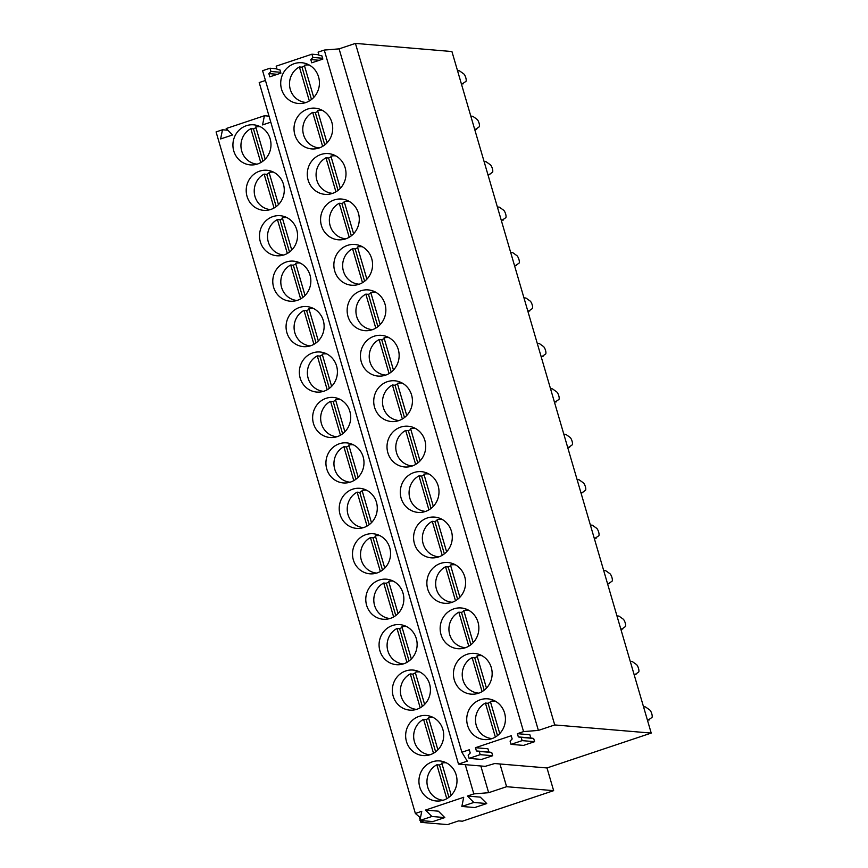 <?xml version="1.0" encoding="UTF-8"?>
<svg xmlns="http://www.w3.org/2000/svg" width="868" height="868" viewBox="0 0 868 868"><rect width="100%" height="100%" fill="white"/><g stroke="black" fill="none" stroke-linecap="round" stroke-linejoin="round"><path stroke-width="1.3" d="M465.27 764.665L473.819 793.905L467.407 796.054L473.819 802.455L461.852 806.459L463.707 797.291L425.472 810.083L438.383 811.168L444.796 817.58L432.828 821.573L419.917 820.488L421.772 811.32L415.371 813.457L420.448 817.851M473.819 793.905L488.651 792.701L506.597 786.701L553.643 790.661L462.373 821.204L458.64 820.889L447.541 824.6L420.861 822.354L423.888 820.824M467.407 796.054L480.319 797.139L486.731 803.551L474.763 807.544L461.852 806.459M425.472 810.083L431.884 816.484L444.796 817.58M270.794 122.171L262.559 124.916L264.414 115.748L226.179 128.54L232.591 134.952L220.624 138.945L222.479 129.777L216.078 131.925L415.371 813.457M431.884 816.484L419.917 820.488M268.733 115.129L268.516 114.381M257.546 164.009A20.094 19.031 94.8 0 1 250.266 164.887A20.094 19.031 94.8 0 1 233.763 150.945A20.094 19.031 94.8 0 1 246.349 125.708A20.094 19.031 94.8 0 1 253.64 124.829A20.094 19.031 94.8 0 1 270.143 138.772A20.094 19.031 94.8 0 1 257.546 164.009M286.212 262.017A20.094 19.031 94.8 0 1 293.503 261.138A20.094 19.031 94.8 0 1 310.744 278.878A20.094 19.031 94.8 0 1 297.409 300.317A20.094 19.031 94.8 0 1 290.118 301.196A20.094 19.031 94.8 0 1 272.877 283.456A20.094 19.031 94.8 0 1 286.212 262.017M270.838 209.438A20.094 19.031 94.8 0 1 263.546 210.327A20.094 19.031 94.8 0 1 246.306 192.577A20.094 19.031 94.8 0 1 259.641 171.148A20.094 19.031 94.8 0 1 266.932 170.269A20.094 19.031 94.8 0 1 284.172 188.009A20.094 19.031 94.8 0 1 270.838 209.438M272.921 216.588A20.094 19.031 94.8 0 1 280.212 215.698A20.094 19.031 94.8 0 1 297.453 233.449A20.094 19.031 94.8 0 1 284.129 254.877A20.094 19.031 94.8 0 1 276.838 255.756A20.094 19.031 94.8 0 1 259.597 238.016A20.094 19.031 94.8 0 1 272.921 216.588M352.647 489.194A20.094 19.031 94.8 0 1 359.938 488.315A20.094 19.031 94.8 0 1 377.179 506.055A20.094 19.031 94.8 0 1 363.844 527.494A20.094 19.031 94.8 0 1 356.553 528.373A20.094 19.031 94.8 0 1 339.312 510.634A20.094 19.031 94.8 0 1 352.647 489.194M339.355 443.765A20.094 19.031 94.8 0 1 346.647 442.886A20.094 19.031 94.8 0 1 363.887 460.626A20.094 19.031 94.8 0 1 350.553 482.055A20.094 19.031 94.8 0 1 343.272 482.933A20.094 19.031 94.8 0 1 326.032 465.194A20.094 19.031 94.8 0 1 339.355 443.765M326.075 398.325A20.094 19.031 94.8 0 1 333.355 397.446A20.094 19.031 94.8 0 1 350.596 415.186A20.094 19.031 94.8 0 1 337.272 436.626A20.094 19.031 94.8 0 1 329.981 437.505A20.094 19.031 94.8 0 1 312.74 419.765A20.094 19.031 94.8 0 1 326.075 398.325M365.927 534.634A20.094 19.031 94.8 0 1 373.218 533.755A20.094 19.031 94.8 0 1 390.459 551.495A20.094 19.031 94.8 0 1 377.124 572.934A20.094 19.031 94.8 0 1 369.844 573.813A20.094 19.031 94.8 0 1 352.603 556.073A20.094 19.031 94.8 0 1 365.927 534.634M419.081 716.382A20.094 19.031 94.8 0 1 426.362 715.492A20.094 19.031 94.8 0 1 443.602 733.243A20.094 19.031 94.8 0 1 430.278 754.672A20.094 19.031 94.8 0 1 422.987 755.551A20.094 19.031 94.8 0 1 405.747 737.811A20.094 19.031 94.8 0 1 419.081 716.382M379.218 580.074A20.094 19.031 94.8 0 1 386.51 579.195A20.094 19.031 94.8 0 1 403.75 596.934A20.094 19.031 94.8 0 1 390.416 618.363A20.094 19.031 94.8 0 1 383.124 619.242A20.094 19.031 94.8 0 1 365.884 601.502A20.094 19.031 94.8 0 1 379.218 580.074M432.362 761.811A20.094 19.031 94.8 0 1 439.653 760.932A20.094 19.031 94.8 0 1 456.894 778.672A20.094 19.031 94.8 0 1 443.559 800.112A20.094 19.031 94.8 0 1 436.268 800.99A20.094 19.031 94.8 0 1 419.027 783.251A20.094 19.031 94.8 0 1 432.362 761.811M392.499 625.502A20.094 19.031 94.8 0 1 399.79 624.624A20.094 19.031 94.8 0 1 417.031 642.363A20.094 19.031 94.8 0 1 403.707 663.803A20.094 19.031 94.8 0 1 396.416 664.682A20.094 19.031 94.8 0 1 379.175 646.942A20.094 19.031 94.8 0 1 392.499 625.502M405.79 670.942A20.094 19.031 94.8 0 1 413.081 670.063A20.094 19.031 94.8 0 1 430.322 687.803A20.094 19.031 94.8 0 1 416.987 709.243A20.094 19.031 94.8 0 1 409.696 710.122A20.094 19.031 94.8 0 1 392.455 692.371A20.094 19.031 94.8 0 1 405.79 670.942M312.784 352.885A20.094 19.031 94.8 0 1 320.075 352.007A20.094 19.031 94.8 0 1 337.316 369.757A20.094 19.031 94.8 0 1 323.981 391.186A20.094 19.031 94.8 0 1 316.69 392.065A20.094 19.031 94.8 0 1 299.449 374.325A20.094 19.031 94.8 0 1 312.784 352.885M310.701 345.746A20.094 19.031 94.8 0 1 303.409 346.636A20.094 19.031 94.8 0 1 286.169 328.885A20.094 19.031 94.8 0 1 299.503 307.456A20.094 19.031 94.8 0 1 306.784 306.578A20.094 19.031 94.8 0 1 324.024 324.317A20.094 19.031 94.8 0 1 310.701 345.746M419.233 816.799L420.079 819.696M420.318 820.52L420.861 822.354M554.728 724.943L355.435 43.4L451.924 51.538L651.217 733.08L554.728 724.943L538.388 730.411L523.556 731.605L517.393 733.677L529.86 734.729L530.815 737.974L518.337 736.921L517.393 733.677M506.597 786.701L499.957 763.981L546.992 767.952L651.217 733.08M546.992 767.952L553.643 790.661M480.829 765.977L488.651 792.701M473.819 802.455L486.731 803.551M276.935 68.811L269.991 68.225L262.592 70.699L461.884 752.241L469.295 749.768L470.239 753.012L468.156 755.138L469.1 758.382L481.577 759.435L492.677 755.713L491.722 752.469L488.879 752.003L487.924 748.759L475.458 747.706L511.23 735.739L512.174 738.983L510.091 741.109L511.035 744.353L522.135 740.632L521.191 737.388L518.337 736.921M461.884 752.241L467.277 761.16L458.499 764.1L485.201 766.346L494.706 763.536L499.957 763.981M488.879 752.003L476.402 750.95L475.458 747.706M355.435 43.4L339.095 48.868L324.263 50.073L523.556 731.605M324.263 50.073L318.1 52.134L319.044 55.378L321.898 55.856L322.842 59.1L311.742 62.811L310.787 59.566L312.881 57.44L311.927 54.196L276.165 66.163L277.109 69.407L279.952 69.885L280.906 73.129L269.807 76.84L268.852 73.596L270.946 71.469L269.991 68.225M469.1 758.382L480.199 754.661L479.255 751.417L476.402 750.95M467.581 725.398A20.441 19.346 -85.2 0 0 484.366 739.579A20.441 19.346 -85.2 0 0 504.579 713.019A20.441 19.346 -85.2 0 0 487.805 698.838A20.441 19.346 -85.2 0 0 467.581 725.398M398.293 349.533A20.441 19.346 -85.2 0 0 381.508 335.352A20.441 19.346 -85.2 0 0 361.294 361.913A20.441 19.346 -85.2 0 0 378.068 376.083A20.441 19.346 -85.2 0 0 398.293 349.533M478.008 622.15A20.441 19.346 -85.2 0 0 461.223 607.969A20.441 19.346 -85.2 0 0 441.009 634.53A20.441 19.346 -85.2 0 0 457.794 648.7A20.441 19.346 -85.2 0 0 478.008 622.15M464.727 576.71A20.441 19.346 -85.2 0 0 447.942 562.529A20.441 19.346 -85.2 0 0 427.718 589.09A20.441 19.346 -85.2 0 0 444.503 603.271A20.441 19.346 -85.2 0 0 464.727 576.71M294.86 134.735A20.441 19.346 -85.2 0 0 311.645 148.905A20.441 19.346 -85.2 0 0 331.858 122.355A20.441 19.346 -85.2 0 0 315.073 108.174A20.441 19.346 -85.2 0 0 294.86 134.735M281.568 89.295A20.441 19.346 -85.2 0 0 298.353 103.476A20.441 19.346 -85.2 0 0 318.578 76.916A20.441 19.346 -85.2 0 0 301.793 62.735A20.441 19.346 -85.2 0 0 281.568 89.295M348.003 316.473A20.441 19.346 -85.2 0 0 364.788 330.654A20.441 19.346 -85.2 0 0 385.001 304.093A20.441 19.346 -85.2 0 0 368.227 289.912A20.441 19.346 -85.2 0 0 348.003 316.473M454.289 679.959A20.441 19.346 -85.2 0 0 471.074 694.14A20.441 19.346 -85.2 0 0 491.299 667.579A20.441 19.346 -85.2 0 0 474.514 653.409A20.441 19.346 -85.2 0 0 454.289 679.959M414.437 543.65A20.441 19.346 -85.2 0 0 431.222 557.831A20.441 19.346 -85.2 0 0 451.436 531.27A20.441 19.346 -85.2 0 0 434.651 517.1A20.441 19.346 -85.2 0 0 414.437 543.65M401.146 498.221A20.441 19.346 -85.2 0 0 417.931 512.391A20.441 19.346 -85.2 0 0 438.156 485.841A20.441 19.346 -85.2 0 0 421.371 471.66A20.441 19.346 -85.2 0 0 401.146 498.221M374.575 407.342A20.441 19.346 -85.2 0 0 391.359 421.522A20.441 19.346 -85.2 0 0 411.573 394.962A20.441 19.346 -85.2 0 0 394.799 380.792A20.441 19.346 -85.2 0 0 374.575 407.342M387.866 452.781A20.441 19.346 -85.2 0 0 404.64 466.962A20.441 19.346 -85.2 0 0 424.864 440.401A20.441 19.346 -85.2 0 0 408.079 426.221A20.441 19.346 -85.2 0 0 387.866 452.781M334.712 271.033A20.441 19.346 -85.2 0 0 351.497 285.214A20.441 19.346 -85.2 0 0 371.721 258.664A20.441 19.346 -85.2 0 0 354.936 244.483A20.441 19.346 -85.2 0 0 334.712 271.033M358.43 213.224A20.441 19.346 -85.2 0 0 341.645 199.043A20.441 19.346 -85.2 0 0 321.431 225.604A20.441 19.346 -85.2 0 0 338.216 239.785A20.441 19.346 -85.2 0 0 358.43 213.224M345.149 167.784A20.441 19.346 -85.2 0 0 328.364 153.603A20.441 19.346 -85.2 0 0 308.14 180.164A20.441 19.346 -85.2 0 0 324.925 194.345A20.441 19.346 -85.2 0 0 345.149 167.784M265.445 80.474L259.207 82.558L458.499 764.1M339.095 48.868L538.388 730.411M511.035 744.353L523.512 745.406L534.612 741.684L533.657 738.44L530.815 737.974M491.722 752.469L479.255 751.417M492.677 755.713L480.199 754.661M534.612 741.684L522.135 740.632M533.657 738.44L521.191 737.388M489.834 738.277L491.038 738.907M494.261 700.606A20.441 19.346 -85.2 0 0 492.959 701.04M318.871 54.782L311.927 54.196M264.414 115.748L269.026 116.138M222.479 129.777L227.872 130.233M322.592 58.264L312.881 57.44M280.657 72.294L270.946 71.469M319.294 60.283L310.787 59.566M277.359 74.312L268.852 73.596M308.249 64.503L306.946 64.937M303.8 102.164A20.441 19.346 -85.2 0 0 305.015 102.815M321.54 109.943L320.227 110.377M317.091 147.603A20.441 19.346 -85.2 0 0 318.306 148.244M334.82 155.383L333.518 155.806M330.372 193.043A20.441 19.346 -85.2 0 0 331.598 193.683M348.111 200.812L346.809 201.246M343.663 238.472A20.441 19.346 -85.2 0 0 344.878 239.112M361.403 246.252L360.09 246.686M356.954 283.912A20.441 19.346 -85.2 0 0 358.169 284.552M374.683 291.691L373.381 292.115M370.235 329.352A20.441 19.346 -85.2 0 0 371.45 329.992M387.974 337.12L386.661 337.554M383.526 374.781A20.441 19.346 -85.2 0 0 384.741 375.421M401.255 382.56L399.953 382.983M396.806 420.221A20.441 19.346 -85.2 0 0 398.021 420.861M414.546 428L413.233 428.423M410.097 465.649A20.441 19.346 -85.2 0 0 411.313 466.3M427.826 473.429L426.524 473.863M423.378 511.089A20.441 19.346 -85.2 0 0 424.593 511.729M441.118 518.869L439.805 519.292M436.669 556.529A20.441 19.346 -85.2 0 0 437.884 557.169M454.398 564.298L453.096 564.732M449.95 601.958A20.441 19.346 -85.2 0 0 451.176 602.609M467.689 609.737L466.376 610.171M463.241 647.398A20.441 19.346 -85.2 0 0 464.456 648.038M480.97 655.177L479.668 655.6M476.532 692.838A20.441 19.346 -85.2 0 0 477.747 693.478M260.259 126.706A18.792 17.794 -85.2 0 0 258.078 126.663A18.792 17.794 -85.2 0 0 255.756 126.945L265.185 159.169M256.006 127.791A18.792 17.794 -85.2 0 0 253.478 128.887L250.852 128.67A18.792 17.794 -85.2 0 0 241.239 149.025A18.792 17.794 -85.2 0 0 257.102 164.15M250.852 128.67L260.769 162.576M253.478 128.887L262.917 161.177M308.867 64.992L309.236 65.024A18.792 17.794 -85.2 0 0 308.867 64.992A18.792 17.794 -85.2 0 0 306.643 64.948A18.792 17.794 -85.2 0 0 304.321 65.219L313.739 97.444M304.57 66.076A18.792 17.794 -85.2 0 0 302.031 67.172L299.406 66.955A18.792 17.794 -85.2 0 0 289.804 87.343A18.792 17.794 -85.2 0 0 305.71 102.435A18.792 17.794 -85.2 0 0 306.089 102.467L305.71 102.435M299.406 66.955L309.344 100.948M302.031 67.172L311.482 99.495M273.55 172.135A18.792 17.794 -85.2 0 0 271.369 172.103A18.792 17.794 -85.2 0 0 269.047 172.374L278.476 204.609M269.297 173.231A18.792 17.794 -85.2 0 0 266.758 174.327L264.132 174.099A18.792 17.794 -85.2 0 0 254.519 194.465A18.792 17.794 -85.2 0 0 270.382 209.589M264.132 174.099L274.049 208.016M266.758 174.327L276.198 206.617M322.158 110.42L322.527 110.453A18.792 17.794 -85.2 0 0 322.158 110.42A18.792 17.794 -85.2 0 0 319.923 110.388A18.792 17.794 -85.2 0 0 317.601 110.659L327.03 142.873M317.851 111.505A18.792 17.794 -85.2 0 0 315.323 112.612L312.697 112.384A18.792 17.794 -85.2 0 0 303.084 132.771A18.792 17.794 -85.2 0 0 319.001 147.875A18.792 17.794 -85.2 0 0 319.37 147.907L319.001 147.875M312.697 112.384L322.636 146.388M315.323 112.612L324.773 144.934M286.831 217.575A18.792 17.794 -85.2 0 0 284.65 217.542A18.792 17.794 -85.2 0 0 282.328 217.814L291.756 250.049M282.577 218.66A18.792 17.794 -85.2 0 0 280.049 219.767L277.424 219.539A18.792 17.794 -85.2 0 0 267.811 239.904A18.792 17.794 -85.2 0 0 283.673 255.018M277.424 219.539L287.341 253.456M280.049 219.767L289.489 252.046M335.449 155.86L335.808 155.893A18.792 17.794 -85.2 0 0 335.449 155.86A18.792 17.794 -85.2 0 0 333.214 155.817A18.792 17.794 -85.2 0 0 330.892 156.099L340.31 188.313M331.142 156.945A18.792 17.794 -85.2 0 0 328.603 158.041L325.977 157.824A18.792 17.794 -85.2 0 0 316.375 178.211A18.792 17.794 -85.2 0 0 332.281 193.314A18.792 17.794 -85.2 0 0 332.661 193.336L332.281 193.314M325.977 157.824L335.916 191.817M328.603 158.041L338.053 190.374M300.122 263.004A18.792 17.794 -85.2 0 0 297.941 262.971A18.792 17.794 -85.2 0 0 295.619 263.254L305.048 295.478M295.869 264.1A18.792 17.794 -85.2 0 0 293.33 265.196L290.704 264.979A18.792 17.794 -85.2 0 0 281.102 285.333A18.792 17.794 -85.2 0 0 296.964 300.458M290.704 264.979L300.621 298.885M293.33 265.196L302.78 297.485M348.73 201.3L349.099 201.333A18.792 17.794 -85.2 0 0 348.73 201.3A18.792 17.794 -85.2 0 0 346.495 201.257A18.792 17.794 -85.2 0 0 344.173 201.528L353.601 233.752M344.422 202.385A18.792 17.794 -85.2 0 0 341.894 203.481L339.269 203.264A18.792 17.794 -85.2 0 0 329.656 223.651A18.792 17.794 -85.2 0 0 345.572 238.743A18.792 17.794 -85.2 0 0 345.952 238.776L345.572 238.743M339.269 203.264L349.207 237.257M341.894 203.481L351.345 235.803M313.402 308.444A18.792 17.794 -85.2 0 0 311.221 308.411A18.792 17.794 -85.2 0 0 308.91 308.683L318.328 340.918M309.149 309.529A18.792 17.794 -85.2 0 0 306.621 310.635L303.995 310.408A18.792 17.794 -85.2 0 0 294.382 330.773A18.792 17.794 -85.2 0 0 310.245 345.898M303.995 310.408L313.912 344.325M306.621 310.635L316.06 342.925M362.021 246.729L362.379 246.762A18.792 17.794 -85.2 0 0 362.021 246.729A18.792 17.794 -85.2 0 0 359.786 246.696A18.792 17.794 -85.2 0 0 357.464 246.968L366.882 279.181M357.714 247.814A18.792 17.794 -85.2 0 0 355.175 248.921L352.549 248.693A18.792 17.794 -85.2 0 0 342.947 269.08A18.792 17.794 -85.2 0 0 358.853 284.183A18.792 17.794 -85.2 0 0 359.233 284.205L358.853 284.183M352.549 248.693L362.499 282.697M355.175 248.921L364.625 281.243M326.694 353.884A18.792 17.794 -85.2 0 0 324.513 353.851A18.792 17.794 -85.2 0 0 322.191 354.122L331.619 386.347M322.44 354.969A18.792 17.794 -85.2 0 0 319.901 356.064L317.287 355.847A18.792 17.794 -85.2 0 0 307.673 376.213A18.792 17.794 -85.2 0 0 323.536 391.327M317.287 355.847L327.193 389.765M319.901 356.064L329.352 388.354M375.301 292.169L375.67 292.201A18.792 17.794 -85.2 0 0 375.301 292.169A18.792 17.794 -85.2 0 0 373.066 292.125A18.792 17.794 -85.2 0 0 370.744 292.407L380.173 324.621M370.994 293.254A18.792 17.794 -85.2 0 0 368.466 294.35L365.84 294.133A18.792 17.794 -85.2 0 0 356.227 314.52A18.792 17.794 -85.2 0 0 372.144 329.623A18.792 17.794 -85.2 0 0 372.524 329.645L372.144 329.623M365.84 294.133L375.779 328.126M368.466 294.35L377.916 326.672M339.974 399.313A18.792 17.794 -85.2 0 0 337.804 399.28A18.792 17.794 -85.2 0 0 335.482 399.551L344.9 431.787M335.732 400.408A18.792 17.794 -85.2 0 0 333.193 401.504L330.567 401.287A18.792 17.794 -85.2 0 0 320.954 421.642A18.792 17.794 -85.2 0 0 336.817 436.767M330.567 401.287L340.484 435.194M333.193 401.504L342.632 433.794M388.593 337.609L388.962 337.63A18.792 17.794 -85.2 0 0 388.593 337.609A18.792 17.794 -85.2 0 0 386.358 337.565A18.792 17.794 -85.2 0 0 384.036 337.836L393.454 370.061M384.285 338.694A18.792 17.794 -85.2 0 0 381.746 339.789L379.121 339.572A18.792 17.794 -85.2 0 0 369.518 359.96A18.792 17.794 -85.2 0 0 385.435 375.052A18.792 17.794 -85.2 0 0 385.804 375.084M379.121 339.572L389.07 373.565M381.746 339.789L391.208 372.112M353.265 444.752A18.792 17.794 -85.2 0 0 351.084 444.72A18.792 17.794 -85.2 0 0 348.762 444.991L358.191 477.226M349.012 445.837A18.792 17.794 -85.2 0 0 346.484 446.944L343.858 446.716A18.792 17.794 -85.2 0 0 334.245 467.082A18.792 17.794 -85.2 0 0 350.108 482.207M343.858 446.716L353.775 480.633M346.484 446.944L355.923 479.223M401.873 383.038L402.242 383.07A18.792 17.794 -85.2 0 0 401.873 383.038A18.792 17.794 -85.2 0 0 399.638 383.005A18.792 17.794 -85.2 0 0 397.327 383.276L406.745 415.49M397.566 384.123A18.792 17.794 -85.2 0 0 395.038 385.229L392.412 385.001A18.792 17.794 -85.2 0 0 382.81 405.389A18.792 17.794 -85.2 0 0 398.716 420.492A18.792 17.794 -85.2 0 0 399.096 420.513M392.412 385.001L402.351 418.994M395.038 385.229L404.488 417.551M366.556 490.192A18.792 17.794 -85.2 0 0 364.376 490.149A18.792 17.794 -85.2 0 0 362.054 490.431L371.471 522.655M362.303 491.277A18.792 17.794 -85.2 0 0 359.764 492.373L357.139 492.156A18.792 17.794 -85.2 0 0 347.526 512.521A18.792 17.794 -85.2 0 0 363.388 527.635M357.139 492.156L367.055 526.073M359.764 492.373L369.204 524.663M415.164 428.477L415.533 428.51A18.792 17.794 -85.2 0 0 415.164 428.477A18.792 17.794 -85.2 0 0 412.929 428.434A18.792 17.794 -85.2 0 0 410.607 428.716L420.025 460.93M410.857 429.562A18.792 17.794 -85.2 0 0 408.318 430.658L405.692 430.441A18.792 17.794 -85.2 0 0 396.09 450.828A18.792 17.794 -85.2 0 0 412.007 465.921A18.792 17.794 -85.2 0 0 412.376 465.953L412.007 465.921M405.692 430.441L415.642 464.434M408.318 430.658L417.779 462.98M379.837 535.621A18.792 17.794 -85.2 0 0 377.656 535.589A18.792 17.794 -85.2 0 0 375.334 535.86L384.763 568.095M375.584 536.717A18.792 17.794 -85.2 0 0 373.056 537.813L370.43 537.596A18.792 17.794 -85.2 0 0 360.817 557.95A18.792 17.794 -85.2 0 0 376.679 573.075M370.43 537.596L380.347 571.502M373.056 537.813L382.495 570.102M428.825 473.95A18.792 17.794 -85.2 0 0 428.445 473.917A18.792 17.794 -85.2 0 0 426.221 473.874A18.792 17.794 -85.2 0 0 423.899 474.145L433.316 506.369M424.148 474.991A18.792 17.794 -85.2 0 0 421.609 476.098L418.984 475.87A18.792 17.794 -85.2 0 0 409.381 496.268A18.792 17.794 -85.2 0 0 425.287 511.361A18.792 17.794 -85.2 0 0 425.667 511.393L425.287 511.361M418.984 475.87L428.922 509.874M421.609 476.098L431.06 508.42M393.128 581.061A18.792 17.794 -85.2 0 0 390.947 581.028A18.792 17.794 -85.2 0 0 388.625 581.3L398.054 613.535M388.875 582.146A18.792 17.794 -85.2 0 0 386.336 583.253L383.71 583.025A18.792 17.794 -85.2 0 0 374.097 603.39A18.792 17.794 -85.2 0 0 389.96 618.515M383.71 583.025L393.627 616.942M386.336 583.253L395.775 615.531M442.116 519.389A18.792 17.794 -85.2 0 0 441.736 519.346A18.792 17.794 -85.2 0 0 439.501 519.314A18.792 17.794 -85.2 0 0 437.179 519.585L446.608 551.798M437.429 520.431A18.792 17.794 -85.2 0 0 434.901 521.527L432.275 521.31A18.792 17.794 -85.2 0 0 422.662 541.697A18.792 17.794 -85.2 0 0 438.579 556.8A18.792 17.794 -85.2 0 0 438.948 556.822L438.579 556.8M432.275 521.31L442.213 555.303M434.901 521.527L444.351 553.86M406.408 626.501A18.792 17.794 -85.2 0 0 404.228 626.457A18.792 17.794 -85.2 0 0 401.906 626.739L411.334 658.964M402.155 627.586A18.792 17.794 -85.2 0 0 399.627 628.682L397.001 628.465A18.792 17.794 -85.2 0 0 387.388 648.819A18.792 17.794 -85.2 0 0 403.251 663.944M397.001 628.465L406.918 662.371M399.627 628.682L409.067 660.971M455.027 564.786L455.385 564.818A18.792 17.794 -85.2 0 0 455.027 564.786A18.792 17.794 -85.2 0 0 452.792 564.742A18.792 17.794 -85.2 0 0 450.47 565.014L459.888 597.238M450.72 565.871A18.792 17.794 -85.2 0 0 448.181 566.967L445.555 566.75A18.792 17.794 -85.2 0 0 435.953 587.137A18.792 17.794 -85.2 0 0 451.859 602.229A18.792 17.794 -85.2 0 0 452.239 602.262L451.859 602.229M445.555 566.75L455.494 600.743M448.181 566.967L457.631 599.289M419.7 671.93A18.792 17.794 -85.2 0 0 417.519 671.897A18.792 17.794 -85.2 0 0 415.197 672.168L424.626 704.404M415.446 673.025A18.792 17.794 -85.2 0 0 412.908 674.121L410.282 673.904A18.792 17.794 -85.2 0 0 400.68 694.259A18.792 17.794 -85.2 0 0 416.542 709.384M410.282 673.904L420.199 707.811M412.908 674.121L422.358 706.411M468.308 610.215L468.677 610.247A18.792 17.794 -85.2 0 0 468.308 610.215A18.792 17.794 -85.2 0 0 466.073 610.182A18.792 17.794 -85.2 0 0 463.751 610.454L473.179 642.678M464 611.3A18.792 17.794 -85.2 0 0 461.472 612.407L458.846 612.179A18.792 17.794 -85.2 0 0 449.233 632.577A18.792 17.794 -85.2 0 0 465.15 647.669A18.792 17.794 -85.2 0 0 465.53 647.702L465.15 647.669M458.846 612.179L468.785 646.183M461.472 612.407L470.923 644.729M432.98 717.369A18.792 17.794 -85.2 0 0 430.799 717.337A18.792 17.794 -85.2 0 0 428.488 717.608L437.906 749.843M428.727 718.454A18.792 17.794 -85.2 0 0 426.199 719.561L423.573 719.333A18.792 17.794 -85.2 0 0 413.96 739.699A18.792 17.794 -85.2 0 0 429.823 754.813M423.573 719.333L433.49 753.25M426.199 719.561L435.638 751.84M481.599 655.655L481.957 655.687A18.792 17.794 -85.2 0 0 481.599 655.655A18.792 17.794 -85.2 0 0 479.364 655.611A18.792 17.794 -85.2 0 0 477.042 655.893L486.46 688.107M477.291 656.74A18.792 17.794 -85.2 0 0 474.753 657.835L472.127 657.619A18.792 17.794 -85.2 0 0 462.525 678.006A18.792 17.794 -85.2 0 0 478.431 693.109A18.792 17.794 -85.2 0 0 478.81 693.131L478.431 693.109M472.127 657.619L482.065 691.612M474.753 657.835L484.203 690.168M446.271 762.809A18.792 17.794 -85.2 0 0 444.091 762.766A18.792 17.794 -85.2 0 0 441.769 763.048L451.197 795.272M442.018 763.894A18.792 17.794 -85.2 0 0 439.479 764.99L436.854 764.773A18.792 17.794 -85.2 0 0 427.251 785.128A18.792 17.794 -85.2 0 0 443.114 800.253M436.854 764.773L446.77 798.679M439.479 764.99L448.93 797.28M494.879 701.094L495.248 701.127A18.792 17.794 -85.2 0 0 494.879 701.094A18.792 17.794 -85.2 0 0 492.644 701.051A18.792 17.794 -85.2 0 0 490.322 701.322L499.751 733.547M490.572 702.179A18.792 17.794 -85.2 0 0 488.044 703.275L485.418 703.058A18.792 17.794 -85.2 0 0 475.805 723.445A18.792 17.794 -85.2 0 0 491.722 738.538A18.792 17.794 -85.2 0 0 492.102 738.57L491.722 738.538M485.418 703.058L495.357 737.051M488.044 703.275L497.494 735.597M457.523 70.677L459.508 70.85L463.718 73.867A4.09 1.215 -108.5 0 1 465.791 77.708A4.09 1.215 -108.5 0 1 465.921 81.386L461.537 84.424M461.32 83.664L463.306 83.827M470.803 116.117L472.8 116.29L476.999 119.307A4.09 1.215 -108.5 0 1 479.071 123.147A4.09 1.215 -108.5 0 1 479.201 126.826L474.829 129.864M474.601 129.104L476.597 129.267M484.094 161.556L486.08 161.719L490.29 164.736A4.09 1.215 -108.5 0 1 492.362 168.576A4.09 1.215 -108.5 0 1 492.492 172.255L488.109 175.293M487.892 174.533L489.877 174.707M497.386 206.985L499.371 207.159L503.581 210.175A4.09 1.215 -108.5 0 1 505.643 214.016A4.09 1.215 -108.5 0 1 505.773 217.694L501.4 220.732M501.172 219.973L503.169 220.136M510.666 252.425L512.663 252.588L516.861 255.615A4.09 1.215 -108.5 0 1 518.934 259.456A4.09 1.215 -108.5 0 1 519.064 263.134L514.681 266.161M514.464 265.402L516.449 265.575M523.957 297.865L525.943 298.028L530.153 301.044A4.09 1.215 -108.5 0 1 532.214 304.885A4.09 1.215 -108.5 0 1 532.344 308.563L527.972 311.601M527.744 310.842L529.74 311.015M537.238 343.294L539.234 343.468L543.433 346.484A4.09 1.215 -108.5 0 1 545.505 350.325A4.09 1.215 -108.5 0 1 545.636 354.003L541.263 357.041M541.035 356.281L543.032 356.444M550.529 388.734L552.515 388.897L556.724 391.924A4.09 1.215 -108.5 0 1 558.786 395.765A4.09 1.215 -108.5 0 1 558.916 399.443L554.543 402.47M554.327 401.71L556.312 401.884M563.809 434.174L565.806 434.336L570.005 437.353A4.09 1.215 -108.5 0 1 572.077 441.194A4.09 1.215 -108.5 0 1 572.207 444.872L567.835 447.91M567.607 447.15L569.603 447.324M577.101 479.603L579.086 479.776L583.296 482.792A4.09 1.215 -108.5 0 1 585.368 486.633A4.09 1.215 -108.5 0 1 585.488 490.311L581.115 493.349M580.898 492.59L582.884 492.753M590.381 525.042L592.377 525.205L596.576 528.232A4.09 1.215 -108.5 0 1 598.649 532.073A4.09 1.215 -108.5 0 1 598.779 535.751L594.406 538.778M594.179 538.019L596.175 538.193M603.672 570.471L605.658 570.645L609.868 573.661A4.09 1.215 -108.5 0 1 611.94 577.502A4.09 1.215 -108.5 0 1 612.07 581.18L607.687 584.218M607.47 583.459L609.455 583.621M616.953 615.911L618.949 616.085L623.159 619.101A4.09 1.215 -108.5 0 1 625.22 622.942A4.09 1.215 -108.5 0 1 625.351 626.62L620.978 629.658M620.75 628.899L622.747 629.061M630.244 661.351L632.24 661.514L636.439 664.53A4.09 1.215 -108.5 0 1 638.512 668.382A4.09 1.215 -108.5 0 1 638.642 672.049L634.258 675.087M634.041 674.327L636.027 674.501M643.535 706.78L645.521 706.953L649.731 709.97A4.09 1.215 -108.5 0 1 651.792 713.811A4.09 1.215 -108.5 0 1 651.922 717.489L647.55 720.527M647.322 719.767L649.318 719.93"/></g></svg>
